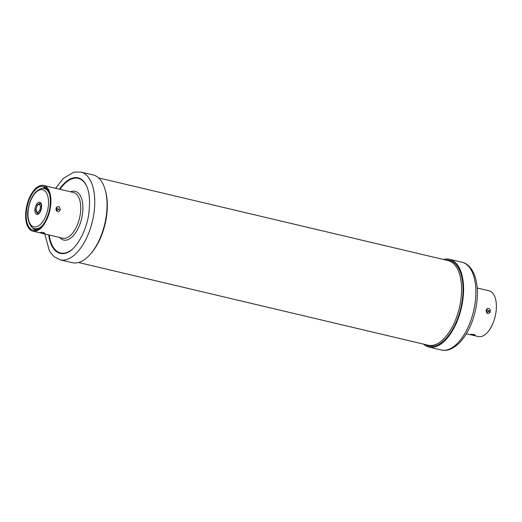 <?xml version="1.0" encoding="UTF-8"?>
<svg xmlns="http://www.w3.org/2000/svg" width="522" height="522" viewBox="0 0 522 522"><rect width="100%" height="100%" fill="white"/><g stroke="black" fill="none" stroke-linecap="round" stroke-linejoin="round"><path stroke-width="0.78" d="M105.588 191.333A43.476 21.793 103.3 0 1 106.397 217.328A43.476 21.793 103.3 0 1 90.841 253.646M78.548 262.514L428.125 345.218A43.476 21.793 -76.7 0 0 441.481 340.964A43.476 21.793 -76.7 0 0 460.658 301.142A43.476 21.793 -76.7 0 0 458.179 270.383A43.476 21.793 -76.7 0 0 448.144 260.595L98.567 177.898M449.651 261.072A43.476 21.793 103.3 0 1 451.21 261.326A43.476 21.793 103.3 0 1 453.292 262.037M433.371 346.23A43.476 21.793 103.3 0 1 431.192 345.942A43.476 21.793 103.3 0 1 429.684 345.466M49.897 207.397A22.439 11.249 -76.7 0 0 43.437 186.465A22.439 11.249 -76.7 0 0 26.642 209.218A22.439 11.249 -76.7 0 0 33.101 230.143A22.439 11.249 -76.7 0 0 49.897 207.397M26.1 209.263A23.483 11.771 103.3 0 1 43.672 185.454A23.483 11.771 103.3 0 1 50.432 207.351A23.483 11.771 103.3 0 1 32.86 231.161A23.483 11.771 103.3 0 1 26.1 209.263M57.015 208.024L56.67 208.467L57.015 208.024L58.712 209.472L57.113 210.438L56.52 209.342L55.965 209.746C57.374 212.526 58.803 212.5 60.258 209.674C59.639 206.405 58.314 205.733 56.285 207.658L56.644 208.526M44.572 233.621C45.212 233.099 44.024 232.747 41.003 232.577L39.9 232.668L44.572 233.621L43.691 232.407M56.52 209.342L55.965 209.746A23.483 11.771 -76.7 0 0 56.135 208.702A23.483 11.771 -76.7 0 0 56.135 208.683A23.483 11.771 -76.7 0 0 56.285 207.658M60.069 259.799L72.343 262.703A45.094 22.603 -76.7 0 0 106.09 216.989A45.094 22.603 -76.7 0 0 93.105 174.942L80.832 172.038A45.094 22.603 103.3 0 1 93.816 214.085A45.094 22.603 103.3 0 1 60.069 259.799L54.027 256.713L49.407 251.023L44.788 233.98M39.9 232.668A23.483 11.771 -76.7 0 0 41.003 232.577L41.629 232.068M425.808 344.67A44.05 22.081 -76.7 0 0 429.13 346.04A44.05 22.081 -76.7 0 0 462.101 301.383A44.05 22.081 -76.7 0 0 449.416 260.308A44.05 22.081 -76.7 0 0 445.827 260.047M466.4 333.728L478.328 336.546A23.483 11.771 -76.7 0 0 495.9 312.737A23.483 11.771 -76.7 0 0 489.14 290.839L477.212 288.02M486.08 310.414C487.457 307.628 488.879 307.602 490.347 310.349L488.846 310.858L487.137 309.781L486.667 310.655L487.235 312.195L488.736 311.582L490.027 312.437C487.77 314.335 486.458 313.663 486.08 310.414L486.595 310.701M473.571 334.393L473.963 335.359C470.935 334.876 469.748 334.543 470.394 334.361C473.017 334.308 474.576 334.609 475.072 335.268L474.002 334.361M443.452 259.486A45.094 22.603 103.3 0 1 449.657 259.297A45.094 22.603 103.3 0 1 462.636 301.344A45.094 22.603 103.3 0 1 428.895 347.058A45.094 22.603 103.3 0 1 423.433 344.102M488.736 311.582A22.492 11.275 -76.7 0 0 488.794 311.216A22.492 11.275 -76.7 0 0 488.846 310.858M32.86 231.161L62.673 238.215A23.483 11.771 -76.7 0 0 80.251 214.405A23.483 11.771 -76.7 0 0 73.491 192.507L43.672 185.454M58.712 209.472L60.258 209.674M59.743 237.517A25.043 12.554 -76.7 0 0 82.372 214.653A25.043 12.554 -76.7 0 0 70.555 191.815M60.023 189.323A38.334 19.216 103.3 0 1 86.933 186.68M72.088 249.444A38.334 19.216 103.3 0 1 49.212 235.024M48.69 234.9A38.798 19.444 103.3 0 0 66.307 252.981C75.057 250.632 86.287 232.479 88.792 213.72C90.697 197.955 88.884 187.026 83.35 180.932A38.798 19.444 -76.7 0 0 59.501 189.199M48.154 207.528A19.086 9.566 103.3 0 1 35.411 226.992A19.086 9.566 103.3 0 1 28.377 209.087A19.086 9.566 103.3 0 1 28.377 209.081A19.086 9.566 103.3 0 1 41.127 189.623A19.086 9.566 103.3 0 1 48.154 207.521A19.086 9.566 103.3 0 1 48.154 207.528M35.033 208.559A6.251 3.132 -76.7 0 0 35.026 208.572A6.251 3.132 -76.7 0 0 37.336 214.425A6.251 3.132 -76.7 0 0 41.506 208.05A6.251 3.132 -76.7 0 0 41.506 208.037A6.251 3.132 -76.7 0 0 39.202 202.19A6.251 3.132 -76.7 0 0 35.033 208.559M42.23 225.726A20.645 10.349 103.3 0 1 34.83 228.708C31.092 228.969 25.95 219.716 28.149 209.159C29.421 201.603 32.136 195.704 36.279 191.457C40.331 188.488 43.013 187.515 44.337 188.527A20.645 10.349 103.3 0 1 49.616 194.51M34.83 228.708L35.835 228.949A20.645 10.349 -76.7 0 0 38.824 228.819M47.959 190.223A20.645 10.349 -76.7 0 0 45.342 188.768L44.337 188.527M46.895 188.703A21.167 10.61 -76.7 0 0 43.313 188.37M37.082 229.745A21.219 10.636 103.3 0 1 33.695 228.323M43.15 188.364A21.219 10.636 103.3 0 1 46.817 188.612M33.845 228.388A21.167 10.61 -76.7 0 0 37.192 229.7M36.768 212.461A5.207 2.61 -76.7 0 0 37.943 213.583C37.832 213.505 39.587 214.627 41.355 208.102C41.29 204.33 40.951 202.777 40.344 203.45A5.207 2.61 -76.7 0 0 38.791 203.919M38.961 213.178A4.92 2.466 103.3 0 1 38.015 213.302C36.129 212.069 35.496 210.47 36.103 208.513C37.042 206.262 36.488 204.095 40.279 203.724A4.92 2.466 103.3 0 1 41.075 204.259M36.259 208.461A3.876 1.944 103.3 0 1 38.85 204.507A3.876 1.944 103.3 0 1 40.279 208.147A3.876 1.944 103.3 0 1 37.688 212.102A3.876 1.944 103.3 0 1 36.259 208.461M490.347 310.349A23.483 11.771 103.3 0 1 490.197 311.393A23.483 11.771 103.3 0 1 490.027 312.437M488.892 311.627A22.714 11.386 -76.7 0 0 488.951 311.236A22.714 11.386 -76.7 0 0 488.951 311.223A22.714 11.386 -76.7 0 0 489.016 310.818M475.072 335.268A23.483 11.771 103.3 0 1 473.963 335.359M441.168 349.962A45.094 22.603 -76.7 0 0 474.916 304.248A45.094 22.603 -76.7 0 0 461.931 262.201C465.878 262.931 471.275 266.481 474.733 275.694C477.565 283.955 478.145 293.684 476.482 304.887C473.708 321.376 467.79 334.263 458.74 343.548C450.825 350.556 446.245 350.843 441.168 349.962L428.895 347.058M470.394 334.361L474.257 334.687M451.21 261.326L452.737 261.685M431.192 345.942L432.718 346.301M56.702 208.35L56.539 209.446M80.832 172.038L73.765 172.162L63.338 178.374L55.6 188.272M44.135 232.929L41.153 232.61M32.266 227.462L35.235 230.241M41.486 188.494L45.388 187.333M38.589 213.439L38.015 213.302M40.853 203.861L40.279 203.724M449.657 259.297L461.931 262.201"/></g></svg>
